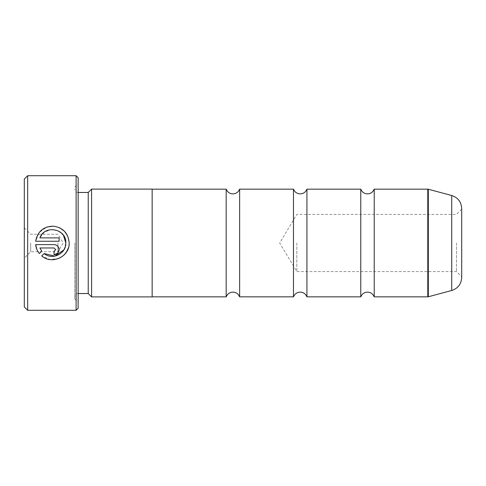 <?xml version="1.0" encoding="UTF-8"?>
<svg xmlns="http://www.w3.org/2000/svg" width="486" height="486" viewBox="0 0 486 486"><rect width="100%" height="100%" fill="white"/><g stroke="black" fill="none" stroke-linecap="round" stroke-linejoin="round"><path stroke-width="0.36" stroke-dasharray="2.43 1.82" d="M293.471 189.163L293.471 296.837M360.764 189.163L360.764 296.837M226.178 189.163L226.178 296.837M239.634 189.163L239.634 296.837M306.927 189.163L306.927 296.837M374.22 189.163L374.22 296.837M461.7 277.494L461.7 208.506M456.488 243L456.488 271.601L456.488 243M296.837 243L296.837 271.601L296.837 243M69.17 243L68.471 247.732M63.982 255.077L63.459 255.551M59.243 258.26L50.149 259.585L41.735 255.94L44.129 253.552M63.891 249.853L65.81 243M63.447 235.321L57.986 230.722L50.915 229.568L44.256 232.217L39.907 237.891L59.092 237.891L59.092 241.25L35.654 241.25L39.202 232.496L46.905 227.047M53.223 226.154L59.492 227.715M64.213 231.014L64.565 231.379M67.554 235.74L69.17 242.933M54.049 254.694L54.049 251.335L55.726 249.652M35.654 244.61L54.049 244.61C57.111 244.92 58.794 246.596 59.092 249.652L57.591 253.236M24.3 179.073L24.3 306.927M27.666 310.293L27.666 175.707M30.691 243L30.691 251.748L30.691 243M57.943 243L57.943 251.748L57.943 243M78.137 308.276L78.137 177.724M76.114 175.707L76.114 310.293M88.227 192.462L88.227 293.538M91.593 189.097L91.593 296.903M74.771 243L74.771 298.92L74.771 243M152.154 189.097L152.154 296.903M24.3 243L24.3 227.861L24.3 243M41.753 251.171L39.36 253.564L36.857 249.391M54.049 247.969L39.907 247.969M427.789 189.163L427.789 296.837M428.312 296.764L428.312 189.236M451.725 195.512L451.725 290.488M78.137 243L78.137 192.462L78.137 243M461.7 209.187L456.488 214.399L296.837 214.399L279.65 243L296.837 271.601L456.488 271.601L461.7 276.813M24.3 227.861L30.691 234.252L57.943 234.252L63.204 243L57.943 251.748L30.691 251.748L24.3 258.139M78.137 293.538C78.252 293.398 75.342 293.398 74.771 296.903M74.771 298.92L78.137 302.286M74.771 187.08L78.137 183.714M78.137 192.462C78.252 192.602 75.342 192.602 74.771 189.097"/><path stroke-width="0.73" d="M293.471 243L293.471 189.163L294.71 191.314C296.162 192.978 297.991 193.835 300.196 193.878C302.407 193.835 304.236 192.978 305.688 191.314L306.927 189.163L306.927 296.837L305.688 294.686C304.236 293.022 302.407 292.165 300.196 292.122C297.991 292.165 296.162 293.022 294.71 294.686L293.471 296.837L293.471 243M360.764 243L360.764 189.163L362.003 191.314C363.455 192.978 365.284 193.835 367.489 193.878C369.7 193.835 371.529 192.978 372.981 191.314L374.22 189.163L374.22 296.837L372.981 294.686C371.529 293.022 369.7 292.165 367.489 292.122C365.284 292.165 363.455 293.022 362.003 294.686L360.764 296.837L360.764 243M226.178 243L226.178 189.163L227.418 191.314C228.87 192.978 230.698 193.835 232.903 193.878C235.115 193.835 236.943 192.978 238.395 191.314L239.634 189.163L239.634 296.837L238.395 294.686C236.943 293.022 235.115 292.165 232.903 292.122C230.698 292.165 228.87 293.022 227.418 294.686L226.178 296.837L226.178 243M451.725 195.512C457.976 197.595 461.299 201.927 461.7 208.506L461.7 277.494C461.299 284.073 457.976 288.405 451.725 290.488L451.725 195.512L428.312 189.236L428.312 296.764L451.725 290.488M68.471 247.732L66.533 251.967M66.521 251.985L63.982 255.077M63.459 255.551L59.243 258.26M65.81 243L65.81 243C66.296 253.704 52.275 260.539 44.129 253.552L54.851 256.14L63.891 249.853M44.129 253.552L41.735 255.94C51.82 265.058 69.826 256.59 69.17 243L69.17 242.933C68.289 233.104 62.967 227.515 53.211 226.154C43.357 226.537 37.507 231.573 35.654 241.25L59.092 241.25L59.092 237.891L39.907 237.891C44.469 224.392 66.637 228.663 65.81 242.933L63.447 235.321M46.905 227.047L53.223 226.154M59.492 227.715L64.213 231.014M64.565 231.379L67.554 235.74M55.726 249.652L54.049 251.335L54.049 254.694C57.117 254.385 58.8 252.702 59.092 249.652C58.794 246.596 57.117 244.92 54.049 244.61L35.654 244.61C36.007 247.957 37.246 250.946 39.36 253.564L41.753 251.171L39.907 247.969L54.049 247.969L55.726 249.652L54.049 247.969M27.666 310.293L24.3 306.927L24.3 179.073L27.666 175.707L27.666 310.293L76.114 310.293L76.114 175.707L27.666 175.707M76.114 175.707L78.137 177.724L78.137 308.276L76.114 310.293M78.137 293.538L88.227 293.538L88.227 192.462L91.593 189.097L91.593 296.903L152.154 296.903L152.154 189.097L91.593 189.097M36.857 249.391L35.654 244.61M57.591 253.236L54.049 254.694M39.907 247.969L41.753 251.171M428.312 296.764L427.789 296.837L427.789 189.163L374.22 189.163M293.471 189.163L239.634 189.163M360.764 189.163L306.927 189.163M427.789 189.163L428.312 189.236M88.227 192.462L78.137 192.462M226.178 189.163L152.154 189.163M226.178 296.837L152.154 296.837M88.227 293.538L91.593 296.903M427.789 296.837L374.22 296.837M360.764 296.837L306.927 296.837M293.471 296.837L239.634 296.837"/></g></svg>
